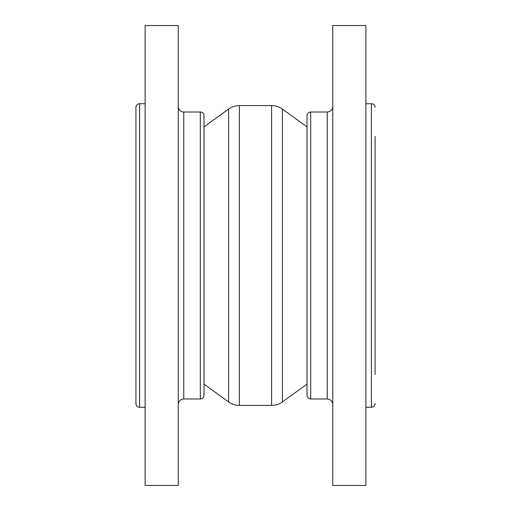 <?xml version="1.0" encoding="UTF-8"?>
<svg xmlns="http://www.w3.org/2000/svg" width="511" height="511" viewBox="0 0 511 511"><rect width="100%" height="100%" fill="white"/><g stroke="black" fill="none" stroke-linecap="round" stroke-linejoin="round"><path stroke-width="0.77" d="M332.763 485.45L332.763 25.55L365.876 25.55L365.876 485.45L332.763 485.45M327.244 112.011L310.688 112.011L310.688 398.989L327.244 398.989L327.244 112.011C330.598 111.685 332.437 109.846 332.763 106.492M178.237 255.5L178.237 485.45L145.124 485.45L145.124 25.55L178.237 25.55L178.237 255.5M178.237 106.492A5.519 5.519 0 0 0 183.756 112.011L183.756 398.989C180.402 399.315 178.563 401.154 178.237 404.508M203.806 116.84A3.679 3.679 0 0 0 200.312 112.011L200.312 398.989C202.548 398.772 203.774 397.545 203.991 395.31L203.991 115.69M282.404 401.927C279.172 404.233 275.576 405.395 271.616 405.427L271.616 105.573A18.396 18.396 0 0 1 282.404 109.073L282.404 401.927L307.009 384.106M203.991 384.106L228.596 401.927L228.596 109.073A18.396 18.396 0 0 1 239.384 105.573L239.384 405.427L271.616 405.427M135.926 403.588L135.926 107.412A3.679 3.679 0 0 1 139.605 103.733L139.605 407.267C137.37 407.05 136.143 405.823 135.926 403.588M375.074 374.557L375.074 136.443M375.074 403.588C374.857 405.823 373.63 407.05 371.395 407.267L371.395 103.733A3.679 3.679 0 0 1 375.074 107.412M327.244 398.989C330.598 399.315 332.437 401.154 332.763 404.508M310.688 112.011C308.452 112.228 307.226 113.455 307.009 115.69L307.009 395.31C307.009 393.904 307.009 396.153 307.009 395.31C307.009 393.904 307.009 396.153 307.009 395.31C307.226 397.545 308.452 398.772 310.688 398.989M183.756 398.989L200.312 398.989M183.756 112.011L200.312 112.011M203.806 394.16L203.991 395.31M307.009 126.894L282.404 109.073M271.616 105.573L239.384 105.573M228.596 401.927C231.828 404.233 235.424 405.395 239.384 405.427M203.991 126.894L228.596 109.073M145.124 103.733L139.605 103.733M145.124 407.267L139.605 407.267M371.395 103.733L365.876 103.733M371.395 407.267L365.876 407.267"/></g></svg>
